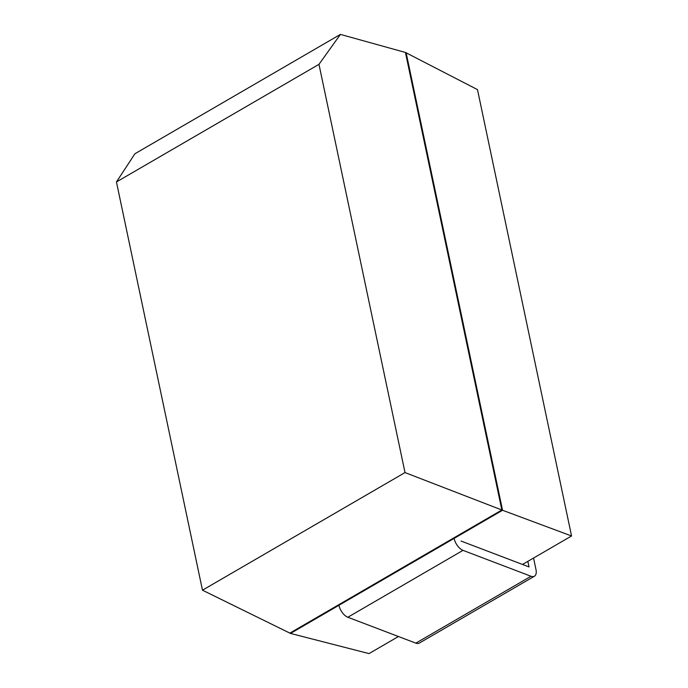 <?xml version="1.0" encoding="UTF-8"?>
<svg xmlns="http://www.w3.org/2000/svg" width="688" height="688" viewBox="0 0 688 688"><rect width="100%" height="100%" fill="white"/><g stroke="black" fill="none" stroke-linecap="round" stroke-linejoin="round"><path stroke-width="1.03" d="M405.438 52.46L340.422 34.4L318.974 64.337L405.008 472.57L501.853 510.006L405.438 52.46L477.489 89.621L571.556 535.978L522.519 564.452M406.126 52.727L502.55 510.272L290.491 633.424L202.478 590.192L116.444 181.959L134.925 153.742L340.422 34.4M116.444 181.959L318.974 64.337M202.478 590.192L405.008 472.57M289.794 633.158L501.853 510.006L571.556 535.978M290.491 633.424L369.026 653.6L398.447 636.512M415.844 643.142L531.007 576.26L463.007 550.366A10.724 5.547 -120.1 0 1 454.106 538.403L338.935 605.285A10.724 5.547 -120.1 0 0 347.844 617.248L415.844 643.142A10.724 5.547 59.9 0 0 419.276 643.099L534.438 576.217A10.724 5.547 59.9 0 0 535.986 569.587L533.553 558.045M531.007 576.26A10.724 5.547 59.9 0 0 534.438 576.217M527.868 561.348L529.046 566.938L461.037 541.052M347.844 617.248L463.007 550.366"/></g></svg>
